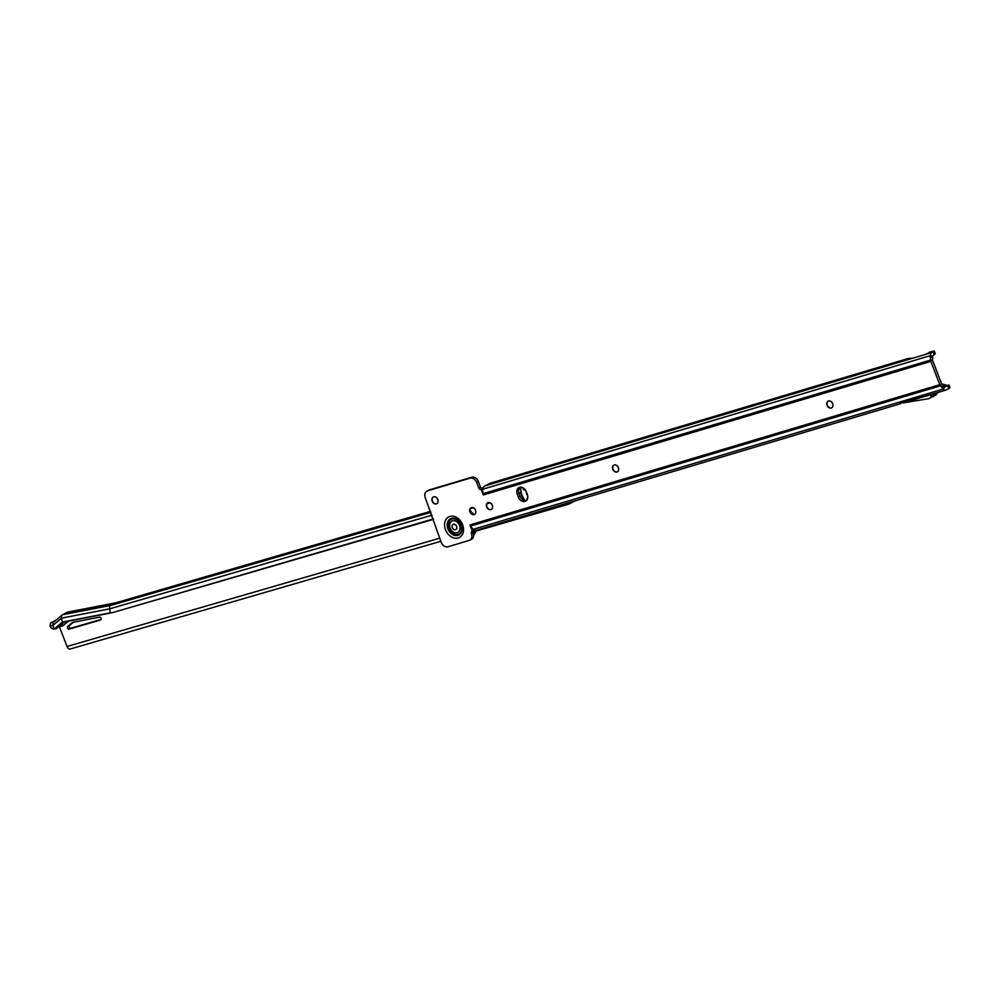 <?xml version="1.0" encoding="UTF-8"?>
<svg xmlns="http://www.w3.org/2000/svg" width="1000" height="1000" viewBox="0 0 1000 1000"><rect width="100%" height="100%" fill="white"/><g stroke="black" fill="none" stroke-linecap="round" stroke-linejoin="round"><path stroke-width="1.5" d="M831.737 407.8A3.787 2.888 62.6 0 1 827.3 405.213A3.787 2.888 62.6 0 1 828.238 401.087M617.45 471.763A3.787 2.888 62.6 0 1 613.025 469.175A3.787 2.888 62.6 0 1 613.962 465.037M491.337 509.4A3.787 2.888 62.6 0 1 486.912 506.825A3.787 2.888 62.6 0 1 487.85 502.688M474.6 514.4A3.787 2.888 62.6 0 1 470.175 511.825A3.787 2.888 62.6 0 1 471.112 507.688M436.863 503.688A3.787 2.888 62.6 0 1 432.438 501.1A3.787 2.888 62.6 0 1 433.363 496.962M832.663 403.663A3.787 2.888 62.6 0 1 831.625 407.863A3.787 2.888 62.6 0 1 827.087 405.325A3.787 2.888 62.6 0 1 828.125 401.138A3.787 2.888 62.6 0 1 832.663 403.663M618.387 467.625A3.787 2.888 62.6 0 1 617.35 471.825A3.787 2.888 62.6 0 1 612.812 469.288A3.787 2.888 62.6 0 1 613.85 465.1A3.787 2.888 62.6 0 1 618.387 467.625M492.275 505.275A3.787 2.888 62.6 0 1 491.238 509.462A3.787 2.888 62.6 0 1 486.7 506.938A3.787 2.888 62.6 0 1 487.738 502.738A3.787 2.888 62.6 0 1 492.275 505.275M475.538 510.262A3.787 2.888 62.6 0 1 474.487 514.462A3.787 2.888 62.6 0 1 469.95 511.938A3.787 2.888 62.6 0 1 471 507.738A3.787 2.888 62.6 0 1 475.538 510.262M437.8 499.55A3.787 2.888 62.6 0 1 436.75 503.75A3.787 2.888 62.6 0 1 432.212 501.213A3.787 2.888 62.6 0 1 433.263 497.013A3.787 2.888 62.6 0 1 437.8 499.55M929.35 352.175L934.237 351L931.637 352.587A3.487 2.237 73.4 0 0 930.562 355.575L932.65 356.337L930.562 355.575L482.488 489.325L483 493.663A3.487 2.237 73.4 0 0 483.325 494.95L481.225 489.562A2.275 1.737 62.6 0 1 478.75 487.95L476.625 482.463A6.062 4.625 -117.4 0 0 469.988 478.162L427.587 490.825A6.062 4.625 -117.4 0 0 426.962 491.075A6.062 4.625 -117.4 0 0 425.288 497.788L441.287 542.475A6.062 4.625 -117.4 0 0 447.925 546.775L469.125 540.438A6.062 4.625 -117.4 0 0 469.75 540.188A6.062 4.625 -117.4 0 0 471.425 533.475L471.525 533.763A2.275 1.737 62.6 0 1 472.375 531.15L474.012 530.3M934.237 351L935.325 353.812L932.588 355.788M932.775 351.175L924.388 354.75L931.637 352.587M912.85 358.2L908.612 358.4A3.487 2.237 73.4 0 0 908.275 358.462A3.487 2.237 73.4 0 0 908.025 358.562L903.175 361.075L924.388 354.75M490.588 483.162L490.175 483.275A3.487 2.237 -106.6 0 0 490.062 483.325L485.012 485.9L903.175 361.075M899.925 403.312L945.837 390.138A3.487 2.237 73.4 0 0 946.087 390.037L950 387.775L948.913 384.963L944.3 386.6M903.562 402.738L941.075 391.538M472.375 531.15L470 524.913A3.487 2.237 73.4 0 0 470.613 526.05L473.05 529.388L943.45 388.975L940.45 385.8A3.487 2.237 -106.6 0 1 939.837 384.663L930.85 361.375A3.487 2.237 -106.6 0 1 930.525 360.075L932.55 360.3L941.575 383.762L944.663 387.088L943.45 388.975A3.487 2.237 73.4 0 0 945.837 390.138M473.05 529.388A3.487 2.237 73.4 0 0 475.337 530.575L476.463 530.225L475.337 530.575M944.663 387.088L948.913 384.963M931.787 394.338L930.575 397.05L937.013 393.7A4.55 3.462 62.6 0 1 935.725 395.112L929.287 398.462A4.55 3.462 -117.4 0 0 930.575 397.05M937.487 392.638L937.013 393.7M941.637 383.85L941.625 383.862A5.3 4.05 62.6 0 1 941.637 383.85L946.737 385.337M526.438 500.562A6.062 4.625 62.6 0 1 520.1 496.188L519.025 493.375A6.062 4.625 62.6 0 1 519.888 487.225M473.7 530.462A2.275 1.737 -117.4 0 0 473.275 532.85A6.062 4.625 62.6 0 1 471.488 539.288L469.75 540.188M426.962 491.075L428.7 490.163A6.062 4.625 62.6 0 1 429.325 489.913L471.737 477.262A6.062 4.625 62.6 0 1 478.375 481.562L480.487 487.05A2.275 1.737 -117.4 0 0 482.45 488.713M943.938 386.1L942.725 387.987M932.55 360.3L932.65 356.337M483 493.663L930.525 360.075L930.625 356.125M473.275 532.85L471.525 533.763M527.3 494.425A6.062 4.625 62.6 0 1 525.625 501.138A6.062 4.625 62.6 0 1 518.362 497.088L517.275 494.275A6.062 4.625 62.6 0 1 518.95 487.562A6.062 4.625 62.6 0 1 526.213 491.613L527.3 494.425M481.225 489.562L482.45 488.938M482.488 489.325A3.487 2.237 73.4 0 1 482.537 487.863L485.012 485.9M928.112 395.6L925.575 396.188M927.613 395.85A1.512 1.15 -117.4 0 0 928.275 395.387M903.213 402.875L928.475 398.725A4.55 3.462 -117.4 0 0 929.287 398.462M474.288 530.45A16.6 12.663 62.6 0 1 473.375 533.212M474.475 530.525A16.825 12.837 62.6 0 1 473.462 533.525M473.612 534.375A16.825 12.837 -117.4 0 0 475.213 530.6M450.163 528.188A6.362 4.85 -117.4 0 0 457.775 532.438A6.362 4.85 -117.4 0 0 459.538 525.388A6.362 4.85 -117.4 0 0 451.912 521.138A6.362 4.85 -117.4 0 0 450.163 528.188M456.587 526.362A2.925 2.225 62.6 0 1 455.475 529.712A2.925 2.225 62.6 0 1 452.287 527.65A2.925 2.225 62.6 0 1 453.387 524.288A2.925 2.225 62.6 0 1 456.587 526.362M457.912 532.362A6.362 4.85 -117.4 0 0 458.038 532.3A6.362 4.85 -117.4 0 0 459.8 525.25A6.362 4.85 -117.4 0 0 452.175 521A6.362 4.85 -117.4 0 0 452.038 521.075M101.062 619.45L70.862 628.225A1.512 1.15 62.6 0 1 69.463 625.575L73.438 622.212L71.7 623.112A7.575 5.775 62.6 0 1 72.525 622.562A7.575 5.775 62.6 0 1 73.737 622.137L99.462 617.175A1.512 1.15 62.6 0 1 100.45 620.025L69.125 629.125A1.512 1.15 62.6 0 1 67.725 626.487L71.7 623.112M68.4 621.15L62.888 625.812L61.7 624.138M70.55 648.888A3.787 2.425 -106.2 0 1 70.263 649A3.787 2.425 -106.2 0 1 67.038 646.488L59.188 626.275M432 515.163L109.612 608.862L110.4 612.812L62.35 622.087L54.262 628.925L56.225 628.787L64.312 621.938L62.35 622.087L61.562 618.125L109.612 608.862A3.487 2.225 -106.2 0 1 110.638 605.45L115.475 602.938A3.487 2.225 -106.2 0 1 115.738 602.825A3.487 2.225 -106.2 0 1 115.875 602.8A3.487 2.225 -106.2 0 1 116.013 602.775M64.312 621.938L112.362 612.675L433.45 518.925M470.562 508.137L472.625 507.537M487.163 503.312L489.6 502.6M112.362 612.675L433.6 519.312M470.2 508.675L473.3 507.762M486.875 503.825L490.213 502.85M55.875 620.225L56.075 620.175A3.487 2.225 73.8 0 0 55.875 620.225A3.487 2.225 73.8 0 0 55.613 620.337L50.763 622.85A3.487 2.225 73.8 0 0 50.65 622.913L50 626.188L53.1 625.288L53.85 629.05L56.225 628.787M520.163 488.537L518.7 489.3M566.65 503.325A3.787 2.425 73.8 0 0 568.812 504.1A3.787 2.425 73.8 0 0 569.1 503.988L575.4 500.712M54.262 628.925L53.812 629.05A6.062 4.625 85.8 0 1 50 626.188M54.125 621.875A3.487 2.225 73.8 0 0 53.837 622.075A3.487 2.225 73.8 0 0 53.1 625.288L61.562 618.125A3.487 2.225 -106.2 0 1 62.3 614.913A3.487 2.225 -106.2 0 1 62.587 614.725L67.425 612.2A3.487 2.225 -106.2 0 1 67.812 612.062A3.487 2.225 -106.2 0 1 68.238 612.05M68.075 621.213L62.812 625.662L59.45 626.638M523.375 488.025A1.137 0.862 -117.4 0 0 524.587 489.913A1.137 0.862 -117.4 0 0 524.95 489.45M527.712 498.038A1.137 0.862 -117.4 0 0 527.2 499.55M527.475 498.1A1.137 0.862 -117.4 0 0 527.263 499.438M523.4 488.038A1.137 0.862 -117.4 0 0 524.637 489.888M452.075 518.875A8.387 6.388 -117.4 0 0 448.913 528.513A8.387 6.388 -117.4 0 0 458.088 534.45A8.387 6.388 -117.4 0 0 461.25 524.825A8.387 6.388 -117.4 0 0 452.075 518.875M452.137 518.962A8.275 6.312 -117.4 0 0 449.012 528.475A8.275 6.312 -117.4 0 0 458.075 534.338A8.275 6.312 -117.4 0 0 461.2 524.837A8.275 6.312 -117.4 0 0 452.137 518.962M451.375 518.4A9.137 6.963 -117.4 0 0 447.925 528.9A9.137 6.963 -117.4 0 0 457.925 535.375A9.137 6.963 -117.4 0 0 461.375 524.888A9.137 6.963 -117.4 0 0 451.375 518.4M449.9 516.425A11.6 8.85 62.6 0 1 462.6 524.65A11.6 8.85 62.6 0 1 458.225 537.975A11.6 8.85 62.6 0 1 445.525 529.75A11.6 8.85 62.6 0 1 449.9 516.425M490.062 483.325L908.025 358.562L912.312 358.35M934.137 354.663L933.05 351.85M947.725 385.812L948.812 388.625M941.663 383.913L940.45 385.8L470.613 526.05M942.962 385.7L941.75 387.587M932.175 357.238L930.163 357.025M939.837 384.663L470 524.913M483.325 494.95L930.85 361.375M480.487 487.05L478.75 487.95M478.375 481.562L476.625 482.463M471.737 477.262L469.988 478.162M429.325 489.913L427.587 490.825M518.362 497.088L520.1 496.188M517.275 494.275L519.025 493.375M469.862 510.438A16.45 12.55 62.6 0 1 473.5 514.6M476.3 530.288A16.45 12.55 62.6 0 1 473.663 534.95M69.463 625.575L67.725 626.487M518.975 493.263L520.688 492.762M59.525 626.788L62.888 625.812M439.637 538.2L67.038 646.488M67.425 612.2L115.475 602.938L430.538 511.362M62.587 614.725L110.638 605.45L430.913 512.362M518.925 493.1L520.65 492.6M519.487 488.888L520.163 488.688M50.763 622.85L54.037 621.9M519.65 487.463L520.075 488.575M69.125 629.125L70.862 628.225M527.688 495.812A8.6 6.562 62.6 0 1 526.688 493.812A8.6 6.562 62.6 0 1 526.062 491.25M520.9 487.163A14.938 11.4 -117.4 0 0 522.013 495.175A14.938 11.4 -117.4 0 0 525.163 500.613M900.65 403.625L475.838 530.438M490.312 483.225L908.275 358.462M469.862 510.1L473.862 514.587M476.463 530.25L473.663 534.975M430.525 511.337L115.738 602.825M568.812 504.1L476.175 531.025M440.838 541.3L70.263 649M62.3 614.913L53.837 622.075M67.812 612.062L115.875 602.8M520.2 487.175L521.462 495.262L524.312 500.425"/></g></svg>
